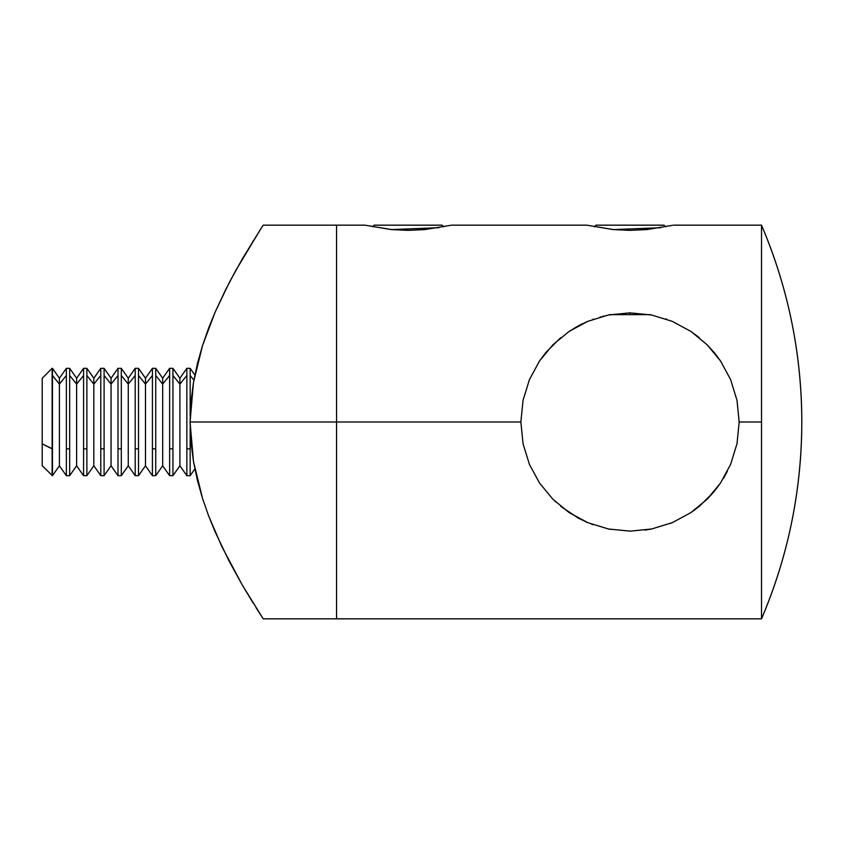 <?xml version="1.0" encoding="UTF-8"?>
<svg xmlns="http://www.w3.org/2000/svg" width="844" height="844" viewBox="0 0 844 844"><rect width="100%" height="100%" fill="white"/><g stroke="black" fill="none" stroke-linecap="round" stroke-linejoin="round"><path stroke-width="1.27" d="M672.436 225.337L646.842 229.568L629.993 230.37L613.145 229.568L586.802 225.169L613.514 229.579L660.715 227.722M450.548 225.337L424.954 229.568L408.106 230.37L391.268 229.568L364.914 225.169L391.637 229.579L438.838 227.722M603.882 316.025L602.69 316.321M600.137 317.017L600.759 316.838M666.496 319.116L665.758 318.863L666.496 319.116M580.028 324.961L582.497 323.737M593.522 319.127L592.91 319.348M523.048 400.299L529.431 379.61L539.559 360.916L552.957 344.7L569.183 331.365L578.193 325.932L587.719 321.374L608.313 315.023L629.867 312.85L651.642 315.012L672.278 321.364L690.919 331.418L707.145 344.763L715.153 353.689L720.544 361.01L730.63 379.663L737.002 400.351L739.175 422L736.981 443.754L730.598 464.4L720.481 483.084L707.061 499.321L690.898 512.603L672.32 522.626L651.8 528.956L630.204 531.15L608.45 528.998L587.867 522.689L569.215 512.646L552.957 499.31L539.601 483.148L529.452 464.443L523.08 443.87L520.864 422L336.556 422L336.556 618.831L336.556 422L336.556 618.831L336.556 422L520.864 422L523.048 400.299L529.431 379.61L539.559 360.916L545.899 352.433L560.722 337.663M569.183 331.365L587.719 321.374L608.313 315.023L629.867 312.85L651.642 315.012L672.278 321.364L690.919 331.418L699.391 337.727M801.8 422C801.652 490.332 788.233 555.943 761.52 618.831L761.52 422L739.175 422L761.52 422L761.52 225.169C788.233 288.057 801.652 353.668 801.8 422A501.03 501.03 0 0 0 761.52 225.169L761.52 618.831A501.03 501.03 0 0 0 801.8 422L801.8 422M739.175 422L737.002 443.649M723.413 478.495L727.359 471.395M736.981 443.754L730.63 464.337M707.314 499.068L714.551 491.06M692.513 511.496L695.182 509.565M720.481 483.084L714.129 491.567L699.328 506.326L690.898 512.603L672.373 522.605M651.652 528.988L630.204 531.15L608.45 528.998L587.867 522.689L578.235 518.089L560.754 506.358M669.946 523.586L670.474 523.375M645.164 530.095L651.642 528.988M263.191 225.169L260.553 229.241L263.191 225.169L336.556 225.169L336.556 422L336.556 225.169L336.556 422L190.079 422L193.487 461.584L202.623 498.73L208.584 515.779L215.104 531.815L228.946 560.796L242.165 584.818L263.191 618.831L761.52 618.831M720.333 360.704L714.615 353.024M730.63 379.663L737.002 400.351M707.145 344.763L720.544 361.01M451.35 225.169L586.802 225.169M673.238 225.169L761.52 225.169M554.877 501.167L555.69 501.937M610.328 529.367L609.526 529.209M552.957 499.31L539.601 483.148M672.32 522.626L651.8 528.956M592.91 524.651L591.433 524.103M586.274 522.003L585.198 521.529M215.104 312.185L225.464 290.019L235.74 270.534L260.553 229.241L242.122 259.256L228.946 283.194L215.136 312.122L208.563 328.263L202.549 345.491L193.445 382.627L190.079 422L190.955 442.045L193.487 461.584L197.464 480.552L202.623 498.73L208.584 515.779L221.993 546.901L242.165 584.808M256.048 607.701L263.191 618.831M242.165 584.818L253.2 603.165M215.136 312.122L202.549 345.491L197.422 363.595L193.445 382.627L190.934 402.166L190.079 422L336.556 422L336.556 225.169L364.914 225.169M252.556 241.88L253.179 240.878M229.051 282.993L231.488 278.372M443.786 226.814L442.129 225.169L374.135 225.169L372.478 226.814L374.135 225.169L442.129 225.169L443.786 226.814M665.663 226.814L664.017 225.169L596.022 225.169L594.366 226.814L596.022 225.169L664.017 225.169L665.663 226.814M610.339 314.633L630.014 314.633L630.014 312.85L630.014 314.633L649.701 314.633M609.769 314.633L650.26 314.633M42.2 465.382L42.2 443.881L52.465 448.839L52.117 475.678L52.117 448.839L42.2 443.881L42.2 465.761L52.465 475.678L52.465 448.839L52.465 475.678L59.407 465.761L59.407 384.104L59.407 465.761L66.359 475.678L66.359 375.506L59.407 384.104L52.465 375.506L52.465 448.839L52.465 375.506L59.407 384.104L59.407 378.239L59.407 384.104L66.359 375.506L66.359 475.678L69.672 475.678L69.672 448.839L66.359 448.839L69.672 448.839L69.672 475.678L76.625 465.761L76.625 384.104L76.625 465.761L83.577 475.678L83.577 375.506L76.625 384.104L69.672 375.506L69.672 448.839L69.672 375.506L76.625 384.104L76.625 378.239L76.625 384.104L83.577 375.506L83.577 475.678L86.89 475.678L86.89 448.839L83.577 448.839L86.89 448.839L86.89 475.678L93.832 465.761L93.832 384.104L93.832 465.761L100.784 475.678L100.784 375.506L93.832 384.104L86.89 375.506L86.89 448.839L86.89 375.506L93.832 384.104L93.832 378.239L93.832 384.104L100.784 375.506L100.784 475.678L104.097 475.678L104.097 448.839L100.784 448.839L104.097 448.839L104.097 475.678L111.049 465.761L111.049 384.104L111.049 465.761L118.002 475.678L118.002 375.506L111.049 384.104L104.097 375.506L104.097 448.839L104.097 375.506L111.049 384.104L111.049 378.239L111.049 384.104L118.002 375.506L118.002 475.678L121.314 475.678L121.314 448.839L118.002 448.839L121.314 448.839L121.314 475.678L128.256 465.761L128.256 384.104L128.256 465.761L135.209 475.678L135.209 375.506L128.256 384.104L121.314 375.506L121.314 448.839L121.314 375.506L128.256 384.104L128.256 378.239L128.256 384.104L135.209 375.506L135.209 475.678L138.522 475.678L138.522 448.839L135.209 448.839L138.522 448.839L138.522 475.678L145.474 465.761L145.474 384.104L145.474 465.761L152.426 475.678L152.426 375.506L145.474 384.104L138.522 375.506L138.522 448.839L138.522 375.506L145.474 384.104L145.474 378.239L145.474 384.104L152.426 375.506L152.426 475.678L155.739 475.678L155.739 448.839L152.426 448.839L155.739 448.839L155.739 475.678L162.681 465.761L162.681 384.104L162.681 465.761L169.633 475.678L169.633 375.506L162.681 384.104L155.739 375.506L155.739 448.839L155.739 375.506L162.681 384.104L162.681 378.239L162.681 384.104L169.633 375.506L169.633 475.678L172.946 475.678L172.946 448.839L169.633 448.839L172.946 448.839L172.946 475.678L179.899 465.761L179.899 384.104L179.899 465.761L186.851 475.678L186.851 375.506L179.899 384.104L172.946 375.506L172.946 448.839L172.946 375.506L179.899 384.104L179.899 378.239L179.899 384.104L186.851 375.506L186.851 475.678L190.164 475.678L190.164 448.839L186.851 448.839L190.164 448.839L190.164 475.678L194.858 468.979M190.164 375.506L190.164 415.754L190.164 375.506L193.888 380.116L190.164 375.506L190.164 368.322L190.164 375.506M190.164 428.246L190.164 448.839L190.164 428.246M194.858 375.021L190.164 368.322L186.851 368.322L186.851 375.506L186.851 368.322L179.899 378.239L172.946 368.322L172.946 375.506L172.946 368.322L169.633 368.322L169.633 375.506L169.633 368.322L162.681 378.239L155.739 368.322L155.739 375.506L155.739 368.322L152.426 368.322L152.426 375.506L152.426 368.322L145.474 378.239L138.522 368.322L138.522 375.506L138.522 368.322L135.209 368.322L135.209 375.506L135.209 368.322L128.256 378.239L121.314 368.322L121.314 375.506L121.314 368.322L118.002 368.322L118.002 375.506L118.002 368.322L111.049 378.239L104.097 368.322L104.097 375.506L104.097 368.322L100.784 368.322L100.784 375.506L100.784 368.322L93.832 378.239L86.89 368.322L86.89 375.506L86.89 368.322L83.577 368.322L83.577 375.506L83.577 368.322L76.625 378.239L69.672 368.322L69.672 375.506L69.672 368.322L66.359 368.322L66.359 375.506L66.359 368.322L59.407 378.239L52.465 368.322L52.465 375.506L52.117 368.322L52.117 448.839L52.117 368.322L42.2 378.239L42.2 443.881L42.2 378.334"/></g></svg>
